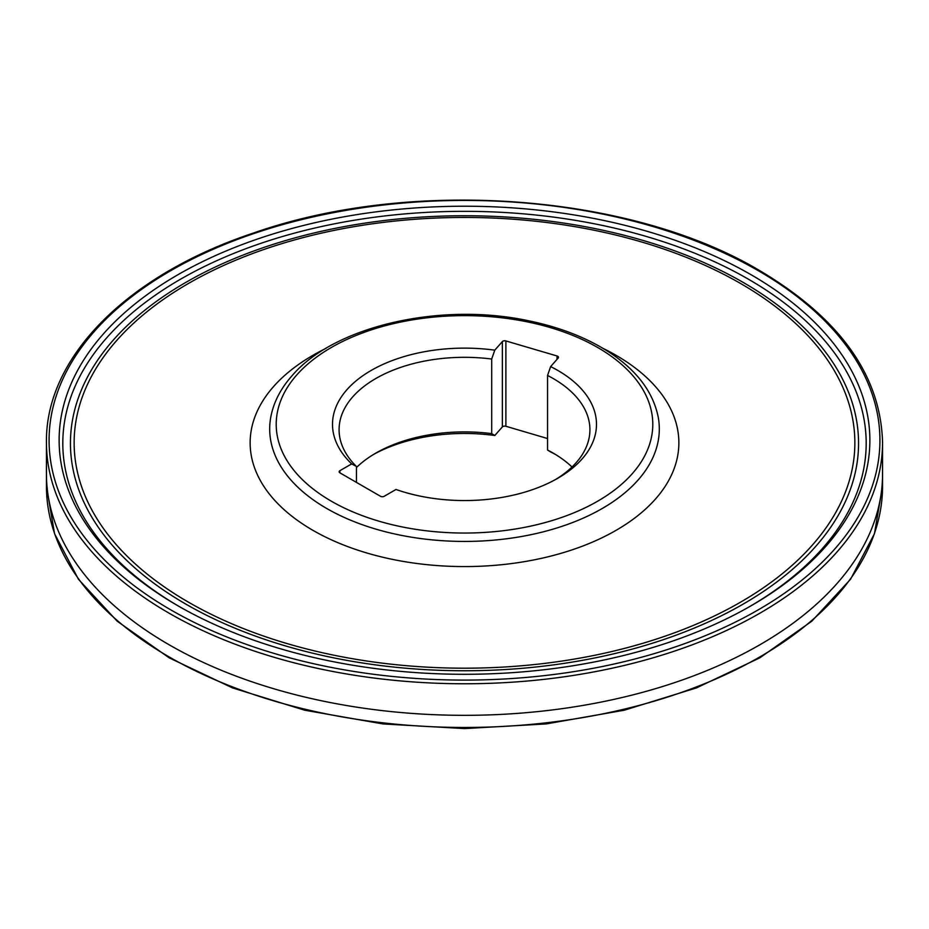 <?xml version="1.0" encoding="UTF-8"?>
<svg xmlns="http://www.w3.org/2000/svg" width="929" height="929" viewBox="0 0 929 929"><rect width="100%" height="100%" fill="white"/><g stroke="black" fill="none" stroke-linecap="round" stroke-linejoin="round"><path stroke-width="1.39" d="M751.131 274.763A405.369 234.038 180 0 1 869.869 440.253A405.369 234.038 180 0 1 464.5 674.291A405.369 234.038 180 0 1 59.131 440.253A405.369 234.038 180 0 1 309.369 224.04A405.369 234.038 180 0 1 751.131 274.763A405.369 234.038 180 0 1 869.869 440.253A405.369 234.038 180 0 1 751.143 605.743A405.369 234.038 180 0 1 177.857 605.743A405.369 234.038 180 0 1 59.131 440.253A405.369 234.038 180 0 1 309.369 224.04A405.369 234.038 180 0 1 751.131 274.763M882.55 442.401C880.715 375.374 839.711 318.078 759.562 270.536C630.884 193.766 411.861 177.52 253.942 232.877C127.563 274.682 45.231 357.166 46.45 442.401A418.05 241.354 180 0 0 464.5 683.767A418.05 241.354 180 0 0 882.55 442.401L882.55 473.976A418.05 241.354 180 0 1 879.287 504.064A418.05 241.354 180 0 1 464.5 715.33A418.05 241.354 180 0 1 49.713 504.064A418.05 241.354 180 0 1 46.45 473.976L46.45 486.111A418.05 241.354 180 0 0 464.5 727.465A418.05 241.354 180 0 0 882.55 486.111L874.456 533.676L850.534 579.29L811.795 621.199L759.783 657.86L696.471 687.901L624.276 710.209L545.962 723.946L464.523 728.58L383.085 723.946L304.758 710.221L232.552 687.913L169.229 657.86L117.205 621.211L78.466 579.29L54.544 533.676L46.45 486.111M882.55 486.111L882.55 473.976A418.05 241.354 180 0 1 879.287 504.064A418.05 241.354 180 0 1 464.5 715.33A418.05 241.354 180 0 1 49.713 504.064A418.05 241.354 180 0 1 46.45 473.976L46.45 442.401M743.13 282.381A394.047 227.5 180 0 1 770.733 586.431A394.047 227.5 180 0 1 249.889 634.054A394.047 227.5 180 0 1 113.396 339.968A394.047 227.5 180 0 1 743.13 282.381M179.169 606.486A401.688 231.913 180 0 1 181.109 278.886A401.688 231.913 180 0 1 748.542 279.269A401.688 231.913 180 0 1 749.831 606.486M555.449 454.444A131.999 76.213 0 0 0 550.63 451.935L547.553 450.042A125.415 72.404 180 0 1 553.185 453.108A125.415 72.404 180 0 1 571.997 467.008M547.553 438.534L505.887 426.272A2.636 1.521 0 0 0 502.345 426.934L494.785 435.504A131.999 76.213 0 0 0 373.551 454.444M555.449 479.573A125.415 72.404 0 0 0 589.915 429.721A125.415 72.404 0 0 0 547.553 375.467L547.553 450.042M356.469 467.519A125.415 72.404 180 0 1 375.815 453.108A125.415 72.404 180 0 1 491.708 433.622L494.785 435.504M356.469 466.497L351.673 463.896A131.999 76.213 180 0 1 357.711 379.543A131.999 76.213 180 0 1 494.785 350.163L491.708 359.035A125.415 72.404 0 0 0 339.085 429.721A125.415 72.404 0 0 0 356.469 466.497L356.469 482.406M491.708 359.035L491.708 433.622M351.673 463.896L339.898 470.689L339.898 472.838L380.495 496.283A2.636 1.521 180 0 0 384.223 496.283L395.986 489.478A131.999 76.213 180 0 0 557.841 478.226A131.999 76.213 180 0 0 550.63 366.595L558.19 358.037A2.636 1.521 180 0 0 558.48 357.34A2.636 1.521 180 0 0 557.04 355.981L505.887 340.943L505.887 426.272M502.345 426.934L502.345 341.605L494.785 350.163M502.345 341.605A2.636 1.521 180 0 1 505.887 340.943M339.898 472.838A2.636 1.521 180 0 1 339.131 471.769A2.636 1.521 180 0 1 339.898 470.689M547.553 375.467L550.63 366.595M758.238 270.664A415.414 239.833 180 0 1 572.02 671.922A415.414 239.833 180 0 1 63.242 378.184A415.414 239.833 180 0 1 758.238 270.664M116.694 340.502A390.354 225.364 180 0 1 791.88 320.075A390.354 225.364 180 0 1 484.926 667.881A390.354 225.364 180 0 1 116.694 340.502M296.734 374.991A188.285 108.705 180 0 1 622.407 365.132A188.285 108.705 180 0 1 474.359 532.898A188.285 108.705 180 0 1 296.734 374.991M658.324 417.667A194.8 112.467 180 0 1 464.5 541.433A194.8 112.467 180 0 1 270.676 417.667C273.37 402.803 280.407 388.926 291.799 376.013C333.976 326.033 440.787 301.774 528.729 320.807C559.014 327.066 585.165 337.111 607.183 350.93C636.179 369.428 653.226 391.678 658.324 417.667M603.002 348.363A214.355 123.754 180 0 1 638.293 515.27A214.355 123.754 180 0 1 352.765 548.435A214.355 123.754 180 0 1 273.509 386.638A214.355 123.754 180 0 1 325.998 348.363M557.04 359.337L557.04 355.981"/></g></svg>
